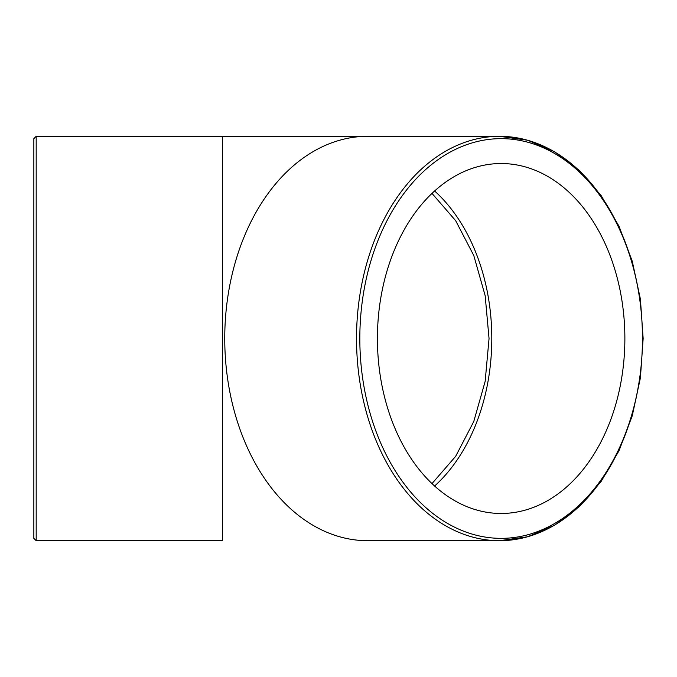<?xml version="1.0" encoding="UTF-8"?>
<svg xmlns="http://www.w3.org/2000/svg" width="677" height="677" viewBox="0 0 677 677"><rect width="100%" height="100%" fill="white"/><g stroke="black" fill="none" stroke-linecap="round" stroke-linejoin="round"><path stroke-width="1.02" d="M624.871 338.5A174.971 123.722 -90 0 1 501.149 513.471A174.971 123.722 -90 0 1 377.419 338.5A174.971 123.722 -90 0 1 501.149 163.529A174.971 123.722 -90 0 1 624.871 338.5M33.85 338.5L33.85 538.359L36.186 540.695L36.186 136.314L33.85 138.641L33.85 338.5M434.609 486.018A174.971 123.722 90 0 0 491.798 338.5A174.971 123.722 90 0 0 434.609 190.982M432.002 483.598L455.655 456.332L473.756 421.534L485.147 381.413L489.048 338.559L485.164 295.68L473.773 255.508L455.663 220.685L432.002 193.402M359.825 338.5A199.859 141.324 -90 0 1 571.803 165.416A199.859 141.324 -90 0 1 571.803 511.584A199.859 141.324 -90 0 1 359.825 338.5M356.525 338.5A202.195 142.974 90 0 0 499.499 540.695A202.195 142.974 90 0 0 642.465 338.5A202.195 142.974 90 0 0 499.499 136.314A202.195 142.974 90 0 0 356.525 338.5M224.747 338.5A202.195 142.974 -90 0 1 229.638 286.075A202.195 142.974 -90 0 1 363.024 136.415A202.195 142.974 -90 0 1 367.721 136.314L499.499 136.314L527.645 140.224L554.666 151.792L579.504 170.528L601.235 195.704L619.049 226.33L632.267 261.246L640.4 299.124L643.15 338.5L640.4 377.884L632.267 415.754L619.04 450.67L601.235 481.296L579.504 506.472L554.666 525.217L527.645 536.776L499.499 540.695L367.721 540.695A202.195 142.974 -90 0 1 363.024 540.584A202.195 142.974 -90 0 1 229.638 390.925A202.195 142.974 -90 0 1 224.747 338.5M36.186 540.695L222.547 540.695L222.547 136.314L36.186 136.314M222.547 136.305L367.721 136.305"/></g></svg>
